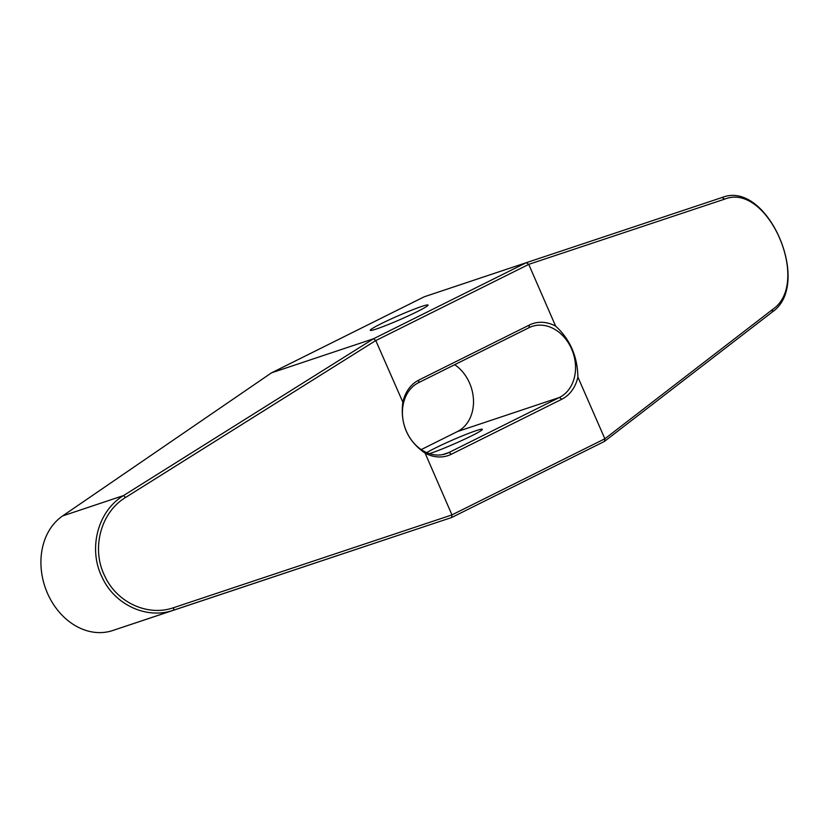 <?xml version="1.0" encoding="UTF-8"?>
<svg xmlns="http://www.w3.org/2000/svg" width="829" height="829" viewBox="0 0 829 829"><rect width="100%" height="100%" fill="white"/><g stroke="black" fill="none" stroke-linecap="round" stroke-linejoin="round"><path stroke-width="1.24" d="M402.842 402.169A40.58 32.424 -108.5 0 1 418.935 380.024L529.379 325.02A40.58 32.424 -108.5 0 1 555.617 326.098L528.736 264.358L526.322 262.679L722.111 197.489C767.177 179.251 813.135 284.451 772.172 312.087L604.414 441.432L451.65 517.514L173.572 610.185C146.453 619.791 114.599 604.486 102.299 577.626C88.009 549.782 97.148 511.431 123.5 495.587L373.558 338.75L271.508 372.843L424.282 296.772L526.322 262.679L373.558 338.75L375.775 340.532L125.614 497.441C100.112 512.726 91.2 549.648 104.951 576.414C116.785 602.237 147.531 616.911 173.758 607.636L451.96 514.913L425.122 453.162C407.516 440.976 400.086 423.982 402.842 402.169L375.775 340.532M271.508 372.843L62.61 515.939A63.066 50.393 -108.5 0 0 47.46 593.243A63.066 50.393 -108.5 0 0 112.671 630.537L451.65 517.514L451.96 514.913M376.521 328.947A31.533 2.114 -23.6 0 0 409.08 315.538A31.533 2.114 -23.6 0 0 428.054 305.051A31.533 2.114 -23.6 0 0 421.795 306.409A31.533 2.114 -23.6 0 0 389.236 319.828A31.533 2.114 -23.6 0 0 370.262 330.305A31.533 2.114 -23.6 0 0 376.521 328.947M429.453 453.66A31.533 2.114 -23.6 0 0 430.821 453.214A31.533 2.114 -23.6 0 0 463.37 439.795A31.533 2.114 -23.6 0 0 482.343 429.318A31.533 2.114 -23.6 0 0 476.084 430.676A31.533 2.114 -23.6 0 0 426.769 452.644M418.521 382.708L528.964 327.704A38.155 30.486 71.5 0 1 532.114 326.398A38.155 30.486 71.5 0 1 572.404 350.926A38.155 30.486 71.5 0 1 559.451 397.474L449.007 452.479A38.155 30.486 71.5 0 1 445.857 453.784A38.155 30.486 71.5 0 1 405.568 429.256A38.155 30.486 71.5 0 1 418.521 382.708L418.935 380.024M528.674 264.43L375.91 340.512M528.736 264.358L724.619 199.147C767.592 181.727 811.778 282.886 772.763 309.331L604.921 438.738L604.414 441.432M452.064 514.83L604.921 438.738M604.838 438.748L577.896 377.091A40.58 32.424 -108.5 0 1 561.803 399.236L451.359 454.24A40.58 32.424 -108.5 0 1 425.122 453.162M555.617 326.098C570.051 339.341 577.481 356.335 577.896 377.091M421.225 449.587L457.411 431.567A38.155 30.486 71.5 0 0 473.473 399.941A38.155 30.486 71.5 0 0 454.706 364.687M62.61 515.939L123.5 495.587L125.614 497.441M722.111 197.489L724.619 199.147M772.172 312.087L772.763 309.331M529.379 325.02L528.964 327.704M561.803 399.236L559.451 397.474L457.411 431.567M442.551 454.634L449.007 452.479L451.359 454.24M112.671 630.537L173.572 610.185L173.758 607.636"/></g></svg>
